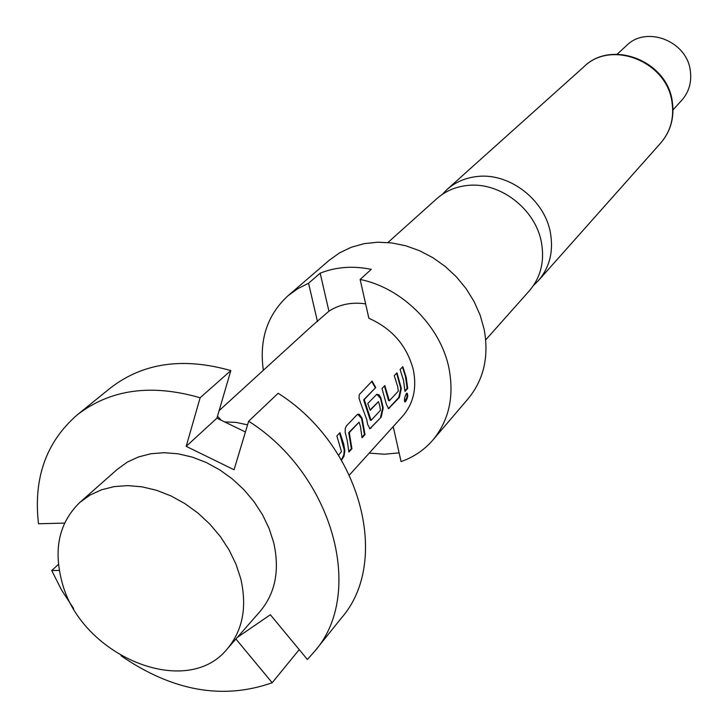 <?xml version="1.0" encoding="UTF-8"?>
<svg xmlns="http://www.w3.org/2000/svg" width="728" height="728" viewBox="0 0 728 728"><rect width="100%" height="100%" fill="white"/><g stroke="black" fill="none" stroke-linecap="round" stroke-linejoin="round"><path stroke-width="1.09" d="M404.613 401.729L407.016 397.051L406.825 393.175M406.361 393.539C404.459 397.288 403.985 400.091 404.941 401.965L405.596 401.547C407.826 397.797 408.299 394.995 407.016 393.138L406.361 393.539M387.924 242.515L436.882 198.617C445.454 191.027 455.764 186.641 467.804 185.44C500.072 181.727 535.662 209.236 541.459 242.533C544.735 261.361 540.722 277.414 529.438 290.7L485.713 339.876M61.698 580.862C53.353 548.339 59.45 522.158 79.989 502.302L90.017 495.076L101.529 489.789L114.241 486.595L127.882 485.603L142.115 486.841L156.602 490.308L170.971 495.923L184.867 503.576L197.943 513.058L209.873 524.151L220.357 536.572L229.12 550.013L235.963 564.136L240.722 578.569C247.247 606.906 242.77 630.33 227.291 648.857C186.013 700.436 79.516 655.145 61.698 580.862M79.989 502.302L117.354 469.305L127.2 462.18L138.475 456.947L150.923 453.753L164.246 452.689L178.123 453.808L192.228 457.093L206.215 462.48L219.72 469.842L232.414 479.006L243.971 489.744L254.108 501.792L262.571 514.842L269.151 528.574L273.701 542.633C279.88 570.233 275.357 593.147 260.133 611.365L227.291 648.857M224.643 421.921L235.999 422.377L247.575 424.861M393.211 426.599L401.073 461.588C413.741 457.129 424.379 449.904 432.987 439.921L468.24 398.607C483.874 379.516 489.152 356.338 484.093 329.065L480.107 315.06L474.055 301.474L466.093 288.634L456.411 276.868L445.236 266.466L432.851 257.676L419.565 250.723L405.705 245.755L391.609 242.906L377.623 242.206L364.082 243.68L351.305 247.256L339.594 252.844L329.211 260.287L288.042 295.723C267.285 314.869 259.059 339.721 263.345 370.279M432.987 439.921C449.04 420.311 454.354 396.36 448.93 368.077C440.558 326.253 401.993 287.76 360.142 279.47L371.262 269.351C352.925 265.638 335.89 266.912 320.174 273.191L308.563 283.247L297.716 288.688L288.042 295.723M533.588 285.331L538.456 280.553C549.649 267.385 553.644 251.488 550.432 232.851C544.753 199.9 509.573 172.736 477.623 176.467C465.702 177.668 455.491 182.027 446.983 189.553L442.269 194.403M673.009 109.864L681.708 100.346C689.107 91.883 691.946 81.809 690.226 70.134C686.459 40.823 646.3 25.489 626.59 45.509L617.135 54.227M341.514 460.014L343.989 456.274L344.854 450.814L343.752 444.271L339.985 432.678L336.864 435.954L341.459 451.588L338.602 455.209M365.001 434.625L362.107 418.336L359.496 414.487L358.14 414.186L356.984 414.824L346.364 425.971L345.245 428.565L345.199 432.368L347.238 440.549L348.876 452.061L351.924 448.767L351.351 448.685L348.748 432.605L359.068 422.176L360.46 426.453L362.044 437.828L365.001 434.625L364.446 434.543L361.57 418.409L357.748 414.296M360.533 402.73L366.785 419.701L367.704 424.542L369.97 428.719L381.172 417.153L383.21 407.898L380.817 397.652L379.17 394.976L376.867 394.23L367.758 403.503L370.206 410.365L378.433 401.638L379.779 405.842L380.416 410.365L371.071 420.384L364.237 399.545L375.757 387.542L372.108 381.099L359.277 394.594L359.031 398.289L360.533 402.73M401.319 388.461L396.997 372.781L394.239 375.675L397.716 386.704L398.325 391.145L389.353 400.773L384.83 385.567L382 388.543L386.422 404.45L388.615 408.599L399.354 397.506L401.319 388.461L400.782 388.452L396.614 373.182M407.68 388.497L406.251 377.586L402.83 366.657L400.109 369.515L403.549 380.48L404.977 391.418L407.68 388.497L407.143 388.434L405.396 376.185L402.447 367.058M360.142 279.47L368.859 318.282C392.237 328.674 407.07 345.909 413.368 370.006C416.962 388.315 413.377 403.703 402.62 416.189L349.431 475.002M219.119 410.637L311.93 325.962L328.929 311.184C339.521 304.349 351.751 301.911 365.62 303.867M359.068 422.176L349.294 432.541L351.924 448.767M308.563 283.247L317.481 321.639M320.174 273.191L328.929 311.184M399.108 452.871L384.375 454.226L369.233 453.107M245.427 431.995L216.908 418.172L230.831 370.598L200.127 397.761L186.195 446.346L234.052 469.76L248.667 421.221C333.524 474.975 365.229 593.693 314.778 651.196L307.371 659.477L270.361 614.75L237.374 637.355M230.831 370.598C183.092 357.039 142.961 362.835 110.447 387.979L77.232 414.86C110.265 389.334 151.233 383.629 200.127 397.761M64.583 523.104L38.502 523.769C33.261 478.196 46.164 441.896 77.232 414.86M235.918 639.011L272.181 682.746L299.217 649.622M272.181 682.746C222.823 700.118 172.436 691.118 121.012 655.746M73.628 608.562L61.552 590.008L51.715 570.543L59.332 570.424M58.477 564.337L51.715 570.543M217.499 416.152L221.176 420.238M314.778 651.196L341.523 617.872C391.154 561.197 360.769 445.327 278.151 393.275L248.667 421.221M186.195 446.346L216.908 418.172M404.95 390.79L407.143 388.434M399.354 397.506L398.808 397.433L400.782 388.452M389.653 407.989L389.107 407.908L398.808 397.433M388.179 408.517L389.107 407.908M384.439 385.976L388.552 400.509L389.098 400.518M389.252 400.773L388.552 400.509M369.515 428.637L371.071 428.064M370.516 427.991L381.172 417.153M380.617 417.08L382.664 407.88L383.21 407.898M382.664 407.88L380.507 398.343L381.035 398.271M380.507 398.343L376.786 394.267M370.088 409.982L378.433 401.638M364.264 400.191L363.773 400.364L370.252 420.12L370.952 420.375M370.252 420.12L370.807 420.129M363.773 400.364L364.237 399.545M363.745 399.718L375.757 387.542M371.744 381.472L375.275 387.715M349.294 432.541L348.748 432.605M349.231 433.233L348.685 433.287M348.839 451.406L351.351 448.685M362.107 418.336L361.57 418.409M362.007 437.182L364.446 434.543M342.506 458.94L341.942 458.858L343.853 454.736L344.235 449.986L339.585 433.096M341.259 459.586L341.942 458.858M344.708 449.212L344.144 449.194M405.596 401.547L405.059 401.374M671.944 101.738C666.602 61.307 611.338 39.603 584.084 66.621C611.265 39.439 666.894 60.433 672.226 101.147C674.619 117.281 670.807 131.213 660.787 142.934C670.634 131.377 674.356 117.645 671.944 101.738M584.084 66.621L446.983 189.553M660.787 142.934L538.456 280.553"/></g></svg>
